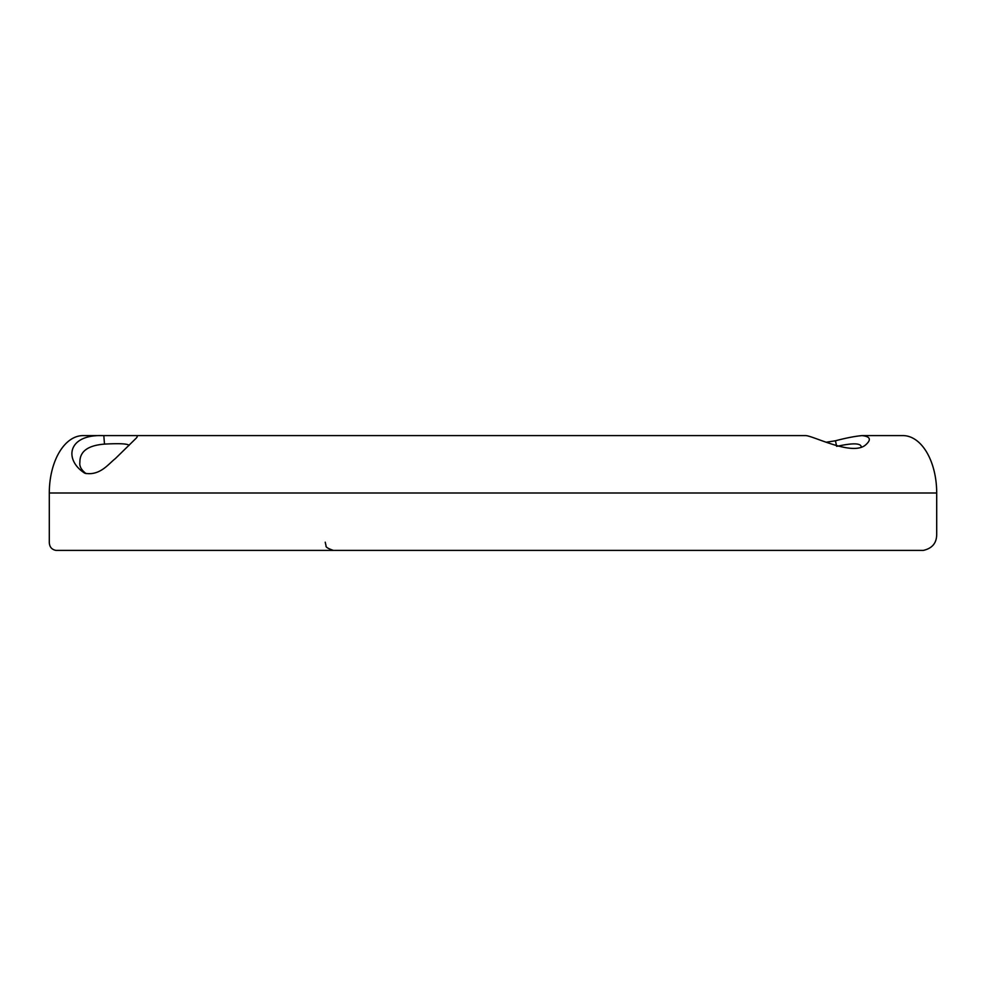 <?xml version="1.0" encoding="UTF-8"?>
<svg xmlns="http://www.w3.org/2000/svg" width="986" height="986" viewBox="0 0 986 986"><rect width="100%" height="100%" fill="white"/><g stroke="black" fill="none" stroke-linecap="round" stroke-linejoin="round"><path stroke-width="1.48" d="M826.095 442.246L835.462 440.779C846.037 437.981 854.924 436.256 862.097 435.602L902.942 435.602A57.398 33.758 90 0 1 936.7 493L936.7 533.993C936.786 542.892 932.337 548.364 923.34 550.398L55.955 550.398C51.617 549.547 49.399 546.811 49.3 542.189L49.3 493A57.398 33.758 90 0 1 83.058 435.602L134.959 435.602C137.609 435.455 137.954 436.379 135.994 438.388L115.3 458.638C108.522 463.851 99.956 476.127 84.833 473.231C64.016 460.154 67.221 434.469 102.556 435.602M862.097 435.602C870.182 436.539 871.488 439.51 866.028 444.538C853.297 456.875 813.733 435.923 805.735 435.602L134.959 435.602M837.681 446.177C852.767 442.924 860.618 443.121 861.234 446.744L861.222 446.991M86.09 473.613C81.308 469.989 79.237 466.205 79.891 462.249C79.718 451.465 87.914 445.413 104.491 444.107C119.552 443.281 127.749 443.712 129.067 445.401M936.7 493L49.3 493M835.462 440.779L836.633 446.325M103.813 435.615L104.491 444.107M325.22 542.189L326.046 545.8C325.516 547.02 327.968 548.549 333.416 550.398"/></g></svg>
